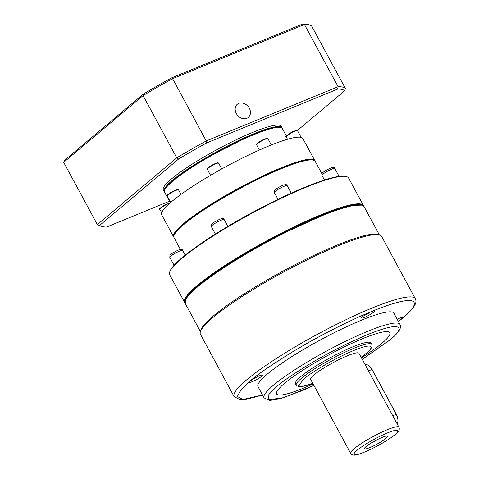 <?xml version="1.0" encoding="UTF-8"?>
<svg xmlns="http://www.w3.org/2000/svg" width="479" height="479" viewBox="0 0 479 479"><rect width="100%" height="100%" fill="white"/><g stroke="black" fill="none" stroke-linecap="round" stroke-linejoin="round"><path stroke-width="0.72" d="M361.202 204.79A101.177 14.969 151.6 0 0 320.325 215.61A101.177 14.969 151.6 0 0 185.205 299.95M363.729 206.156A101.692 15.041 151.6 0 0 363.519 205.605A101.692 15.041 151.6 0 0 320.361 215.041A101.692 15.041 151.6 0 0 226.836 264.294A101.692 15.041 151.6 0 0 184.613 302.339A101.692 15.041 151.6 0 0 184.96 302.818M363.519 205.605L348.622 178.056A101.692 15.041 151.6 0 0 346.545 176.619A101.692 15.041 151.6 0 0 305.464 187.493A101.692 15.041 151.6 0 0 169.656 272.264A101.692 15.041 151.6 0 0 169.716 274.79L184.613 302.339M346.545 176.619L345.862 176.422A101.177 14.969 151.6 0 0 304.985 187.241A101.177 14.969 151.6 0 0 169.865 271.587L169.656 272.264M321.912 173.763L315.176 161.309A80.238 11.867 151.6 0 0 313.021 160.052A80.238 11.867 151.6 0 0 281.125 168.752A80.238 11.867 151.6 0 0 174.152 235.141A80.238 11.867 151.6 0 0 174.021 237.632L180.415 249.457M313.021 160.052L312.38 159.932A79.724 11.795 151.6 0 0 280.688 168.578A79.724 11.795 151.6 0 0 174.404 234.536L174.152 235.141M314.931 160.962A80.238 11.867 151.6 0 0 314.775 160.561A80.238 11.867 151.6 0 0 280.724 168.009A80.238 11.867 151.6 0 0 206.928 206.874A80.238 11.867 151.6 0 0 173.614 236.889A80.238 11.867 151.6 0 0 173.859 237.237M314.775 160.561L302.866 138.539A80.238 11.867 151.6 0 0 301.004 137.347A80.238 11.867 151.6 0 0 268.815 145.981A80.238 11.867 151.6 0 0 215.227 172.614A80.238 11.867 151.6 0 0 171.632 201.635A80.238 11.867 151.6 0 0 161.704 214.861L173.614 236.889M164.345 191.672A66.934 9.903 -28.4 0 1 164.123 191.366A66.934 9.903 -28.4 0 1 172.404 180.332A66.934 9.903 -28.4 0 1 236.53 141.497A66.934 9.903 -28.4 0 1 281.88 127.695A66.934 9.903 -28.4 0 1 282.017 128.049M281.88 127.695L281.077 126.199A66.934 9.903 151.6 0 0 235.722 140.006A66.934 9.903 151.6 0 0 171.596 178.841A66.934 9.903 151.6 0 0 163.315 189.876L164.123 191.366M236.321 113.517A8.58 6.898 49.9 0 0 248.332 117.421A8.58 6.898 49.9 0 0 249.296 108.182A8.58 6.898 49.9 0 0 237.285 104.284A8.58 6.898 49.9 0 0 236.321 113.517M169.446 201.216L106.721 227.004A139.88 20.693 -28.4 0 1 102.009 226.537A139.88 20.693 -28.4 0 1 99.734 225.328L178.583 159.016A139.88 20.693 -28.4 0 1 206.73 142.898L337.671 89.07A139.88 20.693 -28.4 0 1 344.658 90.747L297.351 130.522M206.73 142.898L206.257 140.934A141.592 20.944 151.6 0 0 176.751 157.831L178.583 159.016M344.658 90.747L345.419 88.489A141.592 20.944 151.6 0 0 338.09 86.735L206.257 140.934L172.59 78.67A141.592 20.944 151.6 0 0 143.083 95.566L176.751 157.831L97.357 224.597L99.734 225.328M345.419 88.489L311.751 26.225A141.592 20.944 151.6 0 0 309.386 24.938A141.592 20.944 151.6 0 0 304.428 24.471L172.59 78.67L171.68 77.855A140.221 20.741 151.6 0 0 143.263 94.129L64.3 160.531L63.689 162.333L97.357 224.597A141.592 20.944 151.6 0 0 99.728 225.884L102.009 226.537M309.386 24.938L307.56 24.417A140.221 20.741 151.6 0 0 302.8 23.95L304.428 24.471L338.09 86.735L337.671 89.07M63.689 162.333L143.083 95.566L143.263 94.129M302.8 23.95L171.68 77.855M415.311 298.686L381.601 236.345A102.979 15.232 151.6 0 0 379.5 234.896A102.979 15.232 151.6 0 0 305.141 260.851A102.979 15.232 151.6 0 0 213.173 317.332A102.979 15.232 151.6 0 0 200.372 331.749A102.979 15.232 151.6 0 0 200.438 334.306L234.141 396.642A102.979 15.232 -28.4 0 1 246.877 379.667A102.979 15.232 -28.4 0 1 345.539 319.924A102.979 15.232 -28.4 0 1 415.311 298.686C417.269 302.842 415.107 307.165 402.282 318.427L398.42 321.577M379.5 234.896L377.787 234.405A101.692 15.041 151.6 0 0 304.363 260.037A101.692 15.041 151.6 0 0 213.538 315.811A101.692 15.041 151.6 0 0 200.899 330.049L200.372 331.749M397.169 319.259A7.419 1.096 -28.4 0 1 402.372 317.463A7.419 1.096 -28.4 0 1 401.612 318.792A7.419 1.096 -28.4 0 1 398.181 321.128M250.266 381.015A7.419 1.096 -28.4 0 1 256.894 376.943A7.419 1.096 -28.4 0 1 262.252 375.075A7.419 1.096 -28.4 0 1 261.486 376.398A7.419 1.096 -28.4 0 1 253.9 380.931A7.419 1.096 -28.4 0 1 249.343 382.05A7.419 1.096 -28.4 0 1 250.266 381.015M258.001 386.637A77.233 11.424 -28.4 0 1 267.551 373.907A77.233 11.424 -28.4 0 1 341.551 329.097A77.233 11.424 -28.4 0 1 393.876 313.17L399.929 324.367A77.233 11.424 -28.4 0 0 347.604 340.294A77.233 11.424 -28.4 0 0 273.605 385.104A77.233 11.424 -28.4 0 0 264.055 397.833L258.001 386.637M362.519 316.727A7.419 1.096 -28.4 0 1 369.147 312.661A7.419 1.096 -28.4 0 1 374.506 310.787A7.419 1.096 -28.4 0 1 373.74 312.116A7.419 1.096 -28.4 0 1 366.154 316.643A7.419 1.096 -28.4 0 1 361.597 317.769A7.419 1.096 -28.4 0 1 362.519 316.727M361.447 357.837A64.36 9.52 151.6 0 0 381.847 343.323A64.36 9.52 151.6 0 0 389.816 332.719A64.36 9.52 -28.4 0 1 381.859 343.341A64.36 9.52 -28.4 0 1 361.453 357.855M313.14 383.978A64.36 9.52 -28.4 0 1 276.587 393.954A64.36 9.52 -28.4 0 1 284.55 383.344A64.36 9.52 -28.4 0 1 346.215 346A64.36 9.52 -28.4 0 1 389.816 332.731M295.453 383.733A42.906 6.347 -28.4 0 1 300.758 376.662A42.906 6.347 -28.4 0 1 341.868 351.766A42.906 6.347 -28.4 0 1 370.938 342.916L371.752 344.425A42.906 6.347 -28.4 0 0 342.683 353.274A42.906 6.347 -28.4 0 0 301.572 378.171A42.906 6.347 -28.4 0 0 296.267 385.242L295.453 383.733M310.661 379.386A27.459 4.06 -28.4 0 1 314.056 374.859A27.459 4.06 -28.4 0 1 340.365 358.927A27.459 4.06 -28.4 0 1 358.975 353.268L398.935 427.178A27.459 4.06 -28.4 0 0 380.332 432.836A27.459 4.06 -28.4 0 0 354.023 448.769A27.459 4.06 -28.4 0 0 350.622 453.296L310.661 379.386M397.187 423.939A8.58 4.946 -112.3 0 0 397.845 421.825A8.58 4.946 -112.3 0 0 396.217 414.233L371.997 369.441A8.58 4.946 -112.3 0 0 368.998 365.77A8.58 4.946 -112.3 0 0 365.142 364.681M397.863 421.682A8.239 4.748 -112.3 0 0 397.887 421.544A8.239 4.748 -112.3 0 0 396.319 414.257L372.099 369.465A8.239 4.748 -112.3 0 0 369.219 365.938A8.239 4.748 -112.3 0 0 369.111 365.854M366.058 446.56A13.137 1.946 -28.4 0 1 378.159 439.177A13.137 1.946 -28.4 0 1 387.427 436.106A13.137 1.946 -28.4 0 1 385.924 438.393A13.137 1.946 -28.4 0 1 372.848 446.248A13.137 1.946 -28.4 0 1 364.399 448.554A13.137 1.946 -28.4 0 1 366.058 446.56M397.247 319.403A5.706 0.844 151.6 0 0 398.294 318.727M252.631 379.332A5.706 0.844 151.6 0 0 258.169 376.332M364.884 315.044A5.706 0.844 151.6 0 0 370.429 312.051M276.581 393.948A64.36 9.52 151.6 0 0 313.134 383.96M371.62 442.734A11.155 1.653 151.6 0 0 378.602 438.962M331.713 169.147A7.293 1.078 151.6 0 0 325.007 172.679A7.293 1.078 151.6 0 0 321.978 175.41L322.127 173.362C322.93 172.147 325.648 170.428 330.282 168.219C333.228 167.189 334.737 167.273 334.809 168.47A7.293 1.078 151.6 0 0 331.713 169.147M284.077 186.301A7.293 1.078 151.6 0 0 277.371 189.834A7.293 1.078 151.6 0 0 274.341 192.564L274.485 190.516C275.293 189.295 278.012 187.582 282.646 185.367C285.586 184.337 287.101 184.421 287.172 185.624A7.293 1.078 151.6 0 0 284.077 186.301M221.053 220.244A7.293 1.078 151.6 0 0 214.341 223.777A7.293 1.078 151.6 0 0 211.317 226.507L211.461 224.459C212.269 223.244 214.987 221.526 219.616 219.316C222.561 218.286 224.07 218.37 224.148 219.568A7.293 1.078 151.6 0 0 221.053 220.244M179.559 251.098A7.293 1.078 151.6 0 0 172.847 254.636A7.293 1.078 151.6 0 0 169.817 257.361L169.967 255.319C170.775 254.098 173.494 252.379 178.122 250.17C181.068 249.14 182.577 249.224 182.655 250.421A7.293 1.078 151.6 0 0 179.559 251.098M170.249 202.821L163.944 205.431L160.1 208.622M169.823 203.192A6.437 0.952 151.6 0 0 168.374 203.713A6.437 0.952 151.6 0 0 164.075 205.85A6.437 0.952 151.6 0 0 159.782 209.239L161.692 212.766M167.201 195.977L167.68 194.702L175.362 190.175C177.925 189.349 178.978 189.241 178.523 189.858A6.437 0.952 151.6 0 0 175.793 190.456A6.437 0.952 151.6 0 0 169.871 193.57A6.437 0.952 151.6 0 0 167.201 195.977L170.692 202.437M207.299 169.285C206.796 169.237 207.191 168.608 208.491 167.393C212.532 164.62 215.748 163.094 218.155 162.818L218.622 163.159A6.437 0.952 151.6 0 0 218.472 163.064A6.437 0.952 151.6 0 0 215.891 163.758A6.437 0.952 151.6 0 0 209.97 166.878A6.437 0.952 151.6 0 0 207.299 169.285L210.562 175.314M257.385 143.73A6.437 0.952 151.6 0 0 256.588 144.79C256.163 144.79 256.451 144.251 257.445 143.173C259.606 141.012 268.3 137.09 267.911 138.665A6.437 0.952 151.6 0 0 265.18 139.263A6.437 0.952 151.6 0 0 257.385 143.73M253.086 134.234L204.509 158.741L176.488 177.296L167.884 184.882L164.716 189.858M253.876 134.653A66.934 9.903 151.6 0 0 192.319 167.075A66.934 9.903 151.6 0 0 164.525 192.115C164.357 187.427 169.68 181.481 180.493 174.266C198.522 161.028 230.489 143.401 253.163 134.186C262.618 130.306 269.946 127.947 275.15 127.109C281.921 126.462 280.604 127.204 282.287 128.438A66.934 9.903 151.6 0 0 253.876 134.653M301.117 137.377L297.519 130.725A6.437 0.952 151.6 0 0 294.789 131.324A6.437 0.952 151.6 0 0 290.49 133.455A6.437 0.952 151.6 0 0 286.197 136.844C284.789 137.132 286.173 135.862 290.346 133.036L286.514 136.234M175.314 190.205L170.38 192.75L167.518 195.366M217.789 162.872C218.095 161.477 204.347 169.35 207.647 168.68M267.228 138.593L262.785 139.892L257.534 143.119M296.836 130.647L294.232 131.102L290.358 133.036M262.51 394.983L243.069 399.408L237.333 396.486L241.26 389.445L250.038 381.104C256.966 374.841 271.168 365.076 292.639 351.802C314.104 338.761 346.06 321.906 371.644 311.464C427.202 288.891 418.257 306.201 401.839 318.697L398.39 321.517M361.441 205.144L351.394 205.383L331.576 211.299L273.808 237.68L224.244 266.653L198.043 285.682M185.217 303.458L185.72 298.788C187.493 295.435 191.546 291.094 197.893 285.771C221.148 265.791 278.377 232.89 318.523 216.406C347.245 204.198 363.842 202.216 364.124 206.724A101.692 15.041 151.6 0 0 295.226 227.693A101.692 15.041 151.6 0 0 197.797 286.693A101.692 15.041 151.6 0 0 185.217 303.458L200.426 331.576M313.931 385.433L283.502 397.672L268.665 399.773L268.881 394.433L276.76 386.541C281.915 381.883 292.477 374.62 308.446 364.753C326.492 353.789 346.077 343.79 367.189 334.761C408.503 317.978 401.851 330.845 389.643 340.138L362.244 359.316M312.823 383.386L302.303 386.499L298.531 385.805L303.68 379.129C307.913 375.033 330.265 360.25 353.568 350.556C376.362 341.299 372.692 348.401 365.956 353.526L361.13 357.262M357.178 450.212C359.735 447.733 373.243 438.806 387.319 432.95C401.091 427.358 398.875 431.645 394.804 434.74C392.247 437.219 378.739 446.153 364.663 452.002C350.891 457.601 353.107 453.308 357.178 450.212M396.319 414.257L392.714 415.67M368.495 370.878L372.099 369.465M159.782 209.239C158.387 209.515 159.77 208.245 163.932 205.431L170.273 202.743M339.09 176.38L334.809 168.47M291.256 193.175L287.172 185.624M227.842 226.411L224.148 219.568M185.205 255.145L182.655 250.421M180.978 194.396L178.523 189.858M221.747 168.937L218.622 163.159M271.318 144.969L267.911 138.665M286.346 135.946L282.287 128.438M324.469 180.014L321.978 175.41M278.024 199.372L274.341 192.564M215.388 234.045L211.317 226.507M174.093 265.27L169.817 257.361M259.42 150.017L256.588 144.79M170.296 202.779L164.525 192.115M287.508 139.263L286.197 136.844M290.346 133.036C293.699 130.827 298.345 129.773 297.519 130.725M362.256 359.346L390.086 339.868C398.738 332.767 402.019 327.6 399.929 324.367M361.148 357.292L366.255 353.346C373.788 347.449 371.89 344.383 371.752 344.425M350.622 453.296C352.903 456.601 356.43 455.343 367.686 450.745C379.051 445.47 388.235 440.045 395.253 434.471C398.738 431.914 399.965 429.483 398.935 427.178M234.141 396.642L240.195 399.708L246.386 399.3L262.546 395.043M364.124 206.724L379.326 234.842M313.949 385.463L303.776 390.044L279.79 398.839L269.533 400.48L264.055 397.833M312.835 383.416L305.722 385.823L299.836 386.864L296.687 385.817L296.267 385.242"/></g></svg>
